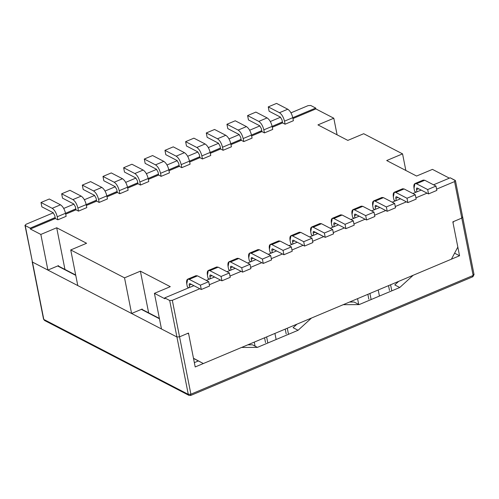 <?xml version="1.0" encoding="UTF-8"?>
<svg xmlns="http://www.w3.org/2000/svg" width="499" height="499" viewBox="0 0 499 499"><rect width="100%" height="100%" fill="white"/><g stroke="black" fill="none" stroke-linecap="round" stroke-linejoin="round"><path stroke-width="0.75" d="M309.58 236.956L313.64 235.247L309.58 236.956M330.238 228.268L334.299 226.558L330.238 228.268M451.414 259.181L203.336 363.54L193.518 358.444L203.336 363.54L451.414 259.181L457.833 247.067L452.836 221.855L461.787 218.094L454.558 181.586L455.188 180.388L450.204 177.8L433.537 184.811L450.204 177.8L455.462 180.694L474.05 274.569L472.902 276.733L472.491 276.683L473.146 275.46L461.787 218.094L452.836 221.855L457.833 247.067L451.414 259.181M312.811 235.597L311.32 234.829L312.811 235.597M333.469 226.908L331.978 226.134L333.469 226.908M354.128 218.219L352.643 217.445L354.128 218.219M374.786 209.53L373.302 208.757L374.786 209.53M395.451 200.835L393.961 200.062L395.451 200.835M416.11 192.146L414.619 191.373L416.11 192.146M449.374 178.149L432.446 169.373L416.584 176.041L386.694 160.541L402.556 153.873L363.696 133.72L347.834 140.394L317.944 124.893L333.806 118.219L315.873 108.919L292.963 118.556L315.873 108.919L315.699 108.052L292.794 117.689L315.699 108.052L310.715 105.47L308.095 105.632L290.979 112.836L308.095 105.632L310.715 105.47L315.699 108.052L315.873 108.919L333.806 118.219L337.093 134.824L333.806 118.219L317.944 124.893L347.834 140.394L363.696 133.72L402.556 153.873L405.843 170.471L402.556 153.873L386.694 160.541L416.584 176.041L432.446 169.373L449.374 178.149M293.393 120.714L285.097 124.207L282.602 122.916L272.304 127.245L282.602 122.916L282.415 121.956L272.13 126.378L282.434 122.043L282.602 122.916L285.097 124.207L293.393 120.714L292.788 117.677L293.393 120.714M272.735 129.409L264.439 132.896L261.944 131.605L251.646 135.94L261.944 131.605L261.775 130.738L251.471 135.067L261.757 130.644L261.944 131.605L264.439 132.896L272.735 129.409L272.13 126.366L272.735 129.409M252.07 138.098L243.774 141.585L241.285 140.294L230.987 144.629L241.285 140.294L241.111 139.427L230.812 143.762L241.098 139.34L241.285 140.294L243.774 141.585L252.07 138.098L251.471 135.054L252.07 138.098M231.411 146.787L223.115 150.28L220.627 148.989L210.328 153.318L220.627 148.989L220.452 148.116L210.154 152.451L220.433 148.028L220.627 148.989L223.115 150.28L231.411 146.787L230.812 143.743L231.411 146.787M210.753 155.482L202.457 158.969L199.968 157.678L189.664 162.013L199.968 157.678L199.793 156.811L189.495 161.14L199.775 156.717L199.968 157.678L202.457 158.969L210.753 155.482L210.154 152.438L210.753 155.482M190.094 164.171L181.798 167.658L179.309 166.367L169.005 170.702L179.309 166.367L179.135 165.5L168.837 169.835L179.116 165.406L179.309 166.367L181.798 167.658L190.094 164.171L189.489 161.127L190.094 164.171M169.435 172.86L161.14 176.353L158.645 175.062L148.346 179.391L158.645 175.062L158.457 174.101L148.178 178.523L158.476 174.188L158.645 175.062L161.14 176.353L169.435 172.86L168.83 169.816L169.435 172.86M148.777 181.549L140.481 185.042L137.986 183.751L127.688 188.086L137.986 183.751L137.799 182.79L127.513 187.212L137.818 182.883L137.986 183.751L140.481 185.042L148.777 181.549L148.172 178.511L148.777 181.549M128.118 190.244L119.816 193.731L117.327 192.439L107.029 196.774L117.327 192.439L117.14 191.479L106.855 195.901L117.153 191.572L117.327 192.439L119.816 193.731L128.118 190.244L127.513 187.2L128.118 190.244M107.453 198.933L99.158 202.426L96.669 201.134L86.371 205.463L96.669 201.134L96.475 200.174L86.196 204.596L96.494 200.261L96.669 201.134L99.158 202.426L107.453 198.933L106.855 195.889L107.453 198.933M86.795 207.621L78.499 211.114L76.01 209.823L65.706 214.152L76.01 209.823L75.817 208.863L65.537 213.285L75.836 208.95L76.01 209.823L78.499 211.114L86.795 207.621L86.196 204.584L86.795 207.621M66.136 216.317L57.84 219.803L55.352 218.512L30.377 229.016L40.843 234.443L56.699 227.769L86.589 243.269L70.733 249.943L124.532 277.843L140.394 271.169L170.284 286.669L154.422 293.343L164.882 298.77L164.714 297.897L169.691 300.485L172.317 300.317L199.812 288.746L172.317 300.317L179.546 336.825L188.491 333.058L193.481 358.263L203.336 363.54L193.481 358.263L188.491 333.058L179.546 336.825L176.92 336.987L169.691 300.485L164.714 297.897L189.682 287.393L164.714 297.897L164.882 298.77L154.422 293.343L161.476 328.984L176.92 336.987L161.476 328.984L154.422 293.343L170.284 286.669L140.394 271.169L148.646 312.848L140.394 271.169L124.532 277.843L70.733 249.943L77.788 285.584L131.586 313.484L124.532 277.843L131.586 313.484L142.165 309.031L142.265 309.536L142.165 309.031L131.586 313.484L77.788 285.584L70.733 249.943L86.589 243.269L56.699 227.769L40.843 234.443L30.377 229.016L55.352 218.512L55.158 217.552L30.208 228.149L55.177 217.645L55.352 218.512L57.84 219.803L66.136 216.317L65.531 213.273L66.136 216.317M188.853 287.742L187.362 286.975L188.853 287.742M209.511 279.053L208.021 278.28L209.511 279.053M230.17 270.364L228.685 269.591L230.17 270.364M250.829 261.669L249.344 260.902L250.829 261.669M271.493 252.981L270.003 252.207L271.493 252.981M292.152 244.292L290.661 243.518L292.152 244.292M209.324 284.748L220.471 280.058L209.324 284.748M229.983 276.059L241.129 271.369L229.983 276.059M250.641 267.364L261.794 262.674L250.641 267.364M271.3 258.675L282.453 253.985L271.3 258.675M291.959 249.987L303.111 245.296L291.959 249.987M312.617 241.291L323.77 236.601L312.617 241.291M333.282 232.603L344.429 227.912L333.282 232.603M353.941 223.914L365.087 219.223L353.941 223.914M374.599 215.225L385.752 210.528L374.599 215.225M395.258 206.53L406.411 201.839L395.258 206.53M415.916 197.841L427.069 193.15L415.916 197.841M436.575 189.152L454.558 181.586L436.575 189.152M421.193 190.107L412.879 193.506L421.193 190.107M400.535 198.795L392.22 202.195L400.535 198.795M379.876 207.484L371.562 210.884L379.876 207.484M359.218 216.173L350.903 219.579L359.218 216.173M338.559 224.868L334.299 226.558L338.559 224.868M317.894 233.557L313.64 235.247L317.894 233.557M297.236 242.246L288.921 245.651L297.236 242.246M276.577 250.941L268.262 254.34L276.577 250.941M255.918 259.63L247.604 263.029L255.918 259.63M235.26 268.319L226.945 271.718L235.26 268.319M214.601 277.014L206.287 280.413L214.601 277.014M193.936 285.702L189.682 287.393L193.936 285.702M280.569 117.215L270.321 121.525L280.569 117.215M259.91 125.904L249.662 130.214L259.91 125.904M239.252 134.593L228.997 138.909L239.252 134.593M218.593 143.288L208.339 147.598L218.593 143.288M197.928 151.977L187.68 156.287L197.928 151.977M177.27 160.666L167.022 164.982L177.27 160.666M156.611 169.361L146.363 173.671L156.611 169.361M135.953 178.049L125.704 182.36L135.953 178.049M115.294 186.738L105.04 191.055L115.294 186.738M94.635 195.433L84.381 199.743L94.635 195.433M73.971 204.122L63.722 208.432L73.971 204.122M25.224 225.567L25.854 224.363L53.312 212.811L25.854 224.363L25.224 225.567L30.208 228.149L30.377 229.016L30.208 228.149L25.224 225.567L32.454 262.075L47.898 270.078L40.843 234.443L47.898 270.078L58.47 265.63L58.57 266.135L58.47 265.63L47.898 270.078L32.454 262.075L24.95 225.255L32.454 262.075L176.92 336.987L179.546 336.825L172.317 300.317L169.691 300.485L176.92 336.987L179.546 336.825L190.905 394.191L473.146 275.46L190.905 394.191L179.546 336.825L187.68 333.401L179.546 336.825L176.92 336.987L32.454 262.075L43.812 319.441L188.285 394.36L176.92 336.987L188.285 394.36L190.905 394.191L188.285 394.36L189.015 395.395L188.285 394.36L43.812 319.441L32.179 261.763L43.538 319.135L44.548 320.477L43.538 319.135L44.548 320.477L45.783 320.495M64.951 269.448L56.699 227.769L64.951 269.448M455.188 180.388L454.558 181.586L461.787 218.094L462.417 216.89L461.787 218.094L462.417 216.89L462.692 217.202M459.548 255.756L454.57 253.174L459.548 255.756L413.191 275.261L459.548 255.756L453.011 222.729L459.548 255.756M187.68 333.401L188.666 333.931L195.203 366.958L241.566 347.454L257.415 347.379L298.084 330.276L293.1 327.693L296.999 324.138L293.1 327.693L298.084 330.276L311.519 318.031L343.237 304.683L311.519 318.031L298.084 330.276L257.415 347.379L241.566 347.454L195.203 366.958L188.666 333.931L187.68 333.401L188.011 333.263M462.417 216.89L461.787 218.094L453.653 221.519L453.011 222.729L453.653 221.519L461.787 218.094L473.146 275.46L473.776 274.263L474.05 274.569M413.191 275.261L399.755 287.505L359.087 304.615L343.237 304.683L359.087 304.615L399.755 287.505L394.771 284.923L399.755 287.505L413.191 275.261M198.359 360.952L194.348 362.642L198.359 360.952M159.455 318.767L141.348 309.374L159.455 318.767M75.767 275.367L57.659 265.973L75.767 275.367M257.415 347.379L252.432 344.797L247.835 344.821L252.432 344.797L257.415 347.379M354.103 302.026L359.087 304.615L354.103 302.026L349.506 302.051L354.103 302.026M398.67 281.367L394.771 284.923L398.67 281.367M190.25 395.414L190.905 394.191L190.25 395.414M473.776 274.263L472.491 276.683M41.86 206.842L40.999 202.494L49.295 199.001L60.504 204.815C62.843 206.399 64.521 209.218 65.531 213.273L57.235 216.759L57.84 219.803L57.235 216.759C56.219 212.705 54.547 209.886 52.208 208.308L40.999 202.494L41.86 206.842L53.069 212.649L54.747 215.468L55.352 218.512L54.747 215.468L53.069 212.649L41.86 206.842M52.208 208.308C54.547 209.886 56.219 212.705 57.235 216.759L65.531 213.273C64.521 209.218 62.843 206.399 60.504 204.815L52.208 208.308L60.504 204.815L49.295 199.001L40.999 202.494L52.208 208.308M83.183 189.458L82.323 185.11L90.618 181.624L101.827 187.437C104.16 189.015 105.838 191.834 106.855 195.889L98.559 199.382L99.158 202.426L98.559 199.382C97.542 195.327 95.864 192.508 93.531 190.924L82.323 185.11L83.183 189.458L94.392 195.271L96.064 198.091L96.669 201.134L96.064 198.091L94.392 195.271L83.183 189.458M93.531 190.924C95.864 192.508 97.542 195.327 98.559 199.382L106.855 195.889C105.838 191.834 104.16 189.015 101.827 187.437L93.531 190.924L101.827 187.437L90.618 181.624L82.323 185.11L93.531 190.924M124.501 172.074L123.64 167.733L131.936 164.24L143.144 170.053C145.483 171.637 147.155 174.457 148.172 178.511L139.876 181.998L140.481 185.042L139.876 181.998C138.859 177.943 137.181 175.124 134.849 173.54L123.64 167.733L124.501 172.074L135.709 177.887L137.387 180.707L137.986 183.751L137.387 180.707L135.709 177.887L124.501 172.074M134.849 173.54C137.181 175.124 138.859 177.943 139.876 181.998L148.172 178.511C147.155 174.457 145.483 171.637 143.144 170.053L134.849 173.54L143.144 170.053L131.936 164.24L123.64 167.733L134.849 173.54M269.117 111.24L268.256 106.892L276.552 103.405L287.761 109.219C290.1 110.803 291.772 113.616 292.788 117.677C291.772 113.616 290.1 110.803 287.761 109.219L276.552 103.405L268.256 106.892L279.465 112.705L287.761 109.219L279.465 112.705L268.256 106.892L269.117 111.24L280.326 117.053L282.004 119.872L282.602 122.916L282.004 119.872L280.326 117.053L269.117 111.24M285.097 124.207L284.492 121.163C283.476 117.109 281.804 114.29 279.465 112.705C281.804 114.29 283.476 117.109 284.492 121.163L292.788 117.677L284.492 121.163L285.097 124.207M227.8 128.623L226.939 124.276L235.235 120.783L246.444 126.596C248.776 128.181 250.454 131 251.471 135.054C250.454 131 248.776 128.181 246.444 126.596L235.235 120.783L226.939 124.276L238.148 130.089L246.444 126.596L238.148 130.089L226.939 124.276L227.8 128.623L239.009 134.437L240.68 137.256L241.285 140.294L240.68 137.256L239.009 134.437L227.8 128.623M243.774 141.585L243.175 138.547C242.158 134.493 240.481 131.674 238.148 130.089C240.481 131.674 242.158 134.493 243.175 138.547L251.471 135.054L243.175 138.547L243.774 141.585M186.483 146.001L185.622 141.66L193.918 138.167L205.126 143.98C207.459 145.565 209.137 148.384 210.154 152.438C209.137 148.384 207.459 145.565 205.126 143.98L193.918 138.167L185.622 141.66L196.831 147.467L205.126 143.98L196.831 147.467L185.622 141.66L186.483 146.001L197.691 151.815L199.363 154.634L199.968 157.678L199.363 154.634L197.691 151.815L186.483 146.001M202.457 158.969L201.852 155.925C200.841 151.871 199.163 149.051 196.831 147.467C199.163 149.051 200.841 151.871 201.852 155.925L210.154 152.438L201.852 155.925L202.457 158.969M164.957 150.349L173.253 146.856L184.462 152.669C186.801 154.253 188.479 157.073 189.489 161.127C188.479 157.073 186.801 154.253 184.462 152.669L173.253 146.856L164.957 150.349L165.818 154.696L164.957 150.349L176.166 156.162L164.957 150.349M165.818 154.696L177.026 160.51L178.704 163.329L179.309 166.367L178.704 163.329L177.026 160.51L165.818 154.696M181.798 167.658L181.193 164.62C180.176 160.566 178.505 157.746 176.166 156.162L184.462 152.669L176.166 156.162C178.505 157.746 180.176 160.566 181.193 164.62L189.489 161.127L181.193 164.62L181.798 167.658M201.278 289.507L209.574 286.014L208.713 281.673L200.417 285.16L201.278 289.507L200.417 285.16L189.208 279.346C187.038 278.592 186.221 280.12 186.763 283.931L187.362 286.975L186.763 283.931L187.68 279.166L189.208 279.346L200.417 285.16L208.713 281.673L197.504 275.86L189.208 279.346L197.504 275.86L208.713 281.673L209.574 286.014L201.278 289.507L190.069 283.694L201.278 289.507M190.069 283.694C189.346 283.444 189.071 283.95 189.252 285.222L189.682 287.393L189.252 285.222C189.071 283.95 189.346 283.444 190.069 283.694L189.558 283.632M195.034 276.895L197.504 275.86L195.976 275.679L187.68 279.166M189.252 285.222L191.329 284.349L189.252 285.222M221.936 280.818L230.232 277.325L229.372 272.978L221.076 276.471L221.936 280.818L221.076 276.471L209.867 270.658C207.696 269.903 206.879 271.431 207.422 275.242L208.021 278.28L207.422 275.242L208.339 270.477L209.867 270.658L221.076 276.471L229.372 272.978L218.163 267.171L209.867 270.658L218.163 267.171L229.372 272.978L230.232 277.325L221.936 280.818L210.728 275.005L221.936 280.818M210.728 275.005C210.004 274.756 209.73 275.261 209.911 276.533L210.341 278.704L209.911 276.533C209.73 275.261 210.004 274.756 210.728 275.005L210.216 274.943M215.699 268.206L218.163 267.171L216.635 266.984L208.339 270.477M209.911 276.533L211.988 275.66L209.911 276.533M242.595 272.123L250.891 268.637L250.03 264.289L241.734 267.782L242.595 272.123L241.734 267.782L230.526 261.969C228.355 261.214 227.538 262.742 228.08 266.547L228.685 269.591L228.08 266.547L228.997 261.788L230.526 261.969L241.734 267.782L250.03 264.289L238.821 258.476L230.526 261.969L238.821 258.476L250.03 264.289L250.891 268.637L242.595 272.123L231.386 266.31L242.595 272.123M231.386 266.31C230.663 266.061 230.395 266.572 230.569 267.838L231 270.015L230.569 267.838C230.395 266.572 230.663 266.061 231.386 266.31L230.875 266.254M254.265 342.114L255.07 346.163L254.265 342.114M236.358 259.517L238.821 258.476L237.293 258.295L228.997 261.788M230.569 267.838L232.646 266.965L230.569 267.838M263.254 263.435L271.55 259.948L270.689 255.6L262.393 259.087L263.254 263.435L262.393 259.087L251.184 253.274C249.013 252.525 248.203 254.047 248.739 257.858L249.344 260.902L248.739 257.858L249.656 253.093L251.184 253.274L262.393 259.087L270.689 255.6L259.48 249.787L251.184 253.274L259.48 249.787L270.689 255.6L271.55 259.948L263.254 263.435L252.045 257.621L263.254 263.435M264.564 337.779L265.524 342.607L264.564 337.779M267.832 343L266.628 336.912L267.832 343M252.045 257.621C251.321 257.372 251.053 257.883 251.234 259.149L251.664 261.32L251.234 259.149C251.053 257.883 251.321 257.372 252.045 257.621L251.54 257.559M274.924 333.426L276.128 339.507L274.924 333.426M257.016 250.822L259.48 249.787L257.952 249.606L249.656 253.093M251.234 259.149L253.305 258.276L251.234 259.149M283.912 254.746L292.214 251.253L291.354 246.905L283.052 250.398L283.912 254.746L283.052 250.398L271.843 244.585C269.672 243.83 268.861 245.358 269.398 249.169L270.003 252.207L269.398 249.169L270.321 244.404L271.843 244.585L283.052 250.398L291.354 246.905L280.145 241.098L271.843 244.585L280.145 241.098L291.354 246.905L292.214 251.253L283.912 254.746L272.704 248.932L283.912 254.746M285.228 329.091L286.183 333.918L285.228 329.091M288.491 334.305L287.287 328.223L288.491 334.305M272.704 248.932C271.98 248.683 271.712 249.188 271.893 250.461L272.323 252.631L271.893 250.461C271.712 249.188 271.98 248.683 272.704 248.932L272.198 248.87M295.583 324.73L295.701 325.317L295.583 324.73M277.675 242.134L280.145 241.098L278.617 240.917L270.321 244.404M271.893 250.461L273.97 249.587L271.893 250.461M312.012 238.216L303.716 241.709L304.577 246.051L312.873 242.564L312.012 238.216L312.873 242.564L304.577 246.051L293.368 240.244L304.577 246.051L303.716 241.709L292.508 235.896C290.337 235.141 289.52 236.669 290.062 240.474L290.661 243.518L290.062 240.474L290.979 235.715L292.508 235.896L303.716 241.709L312.012 238.216L300.803 232.403L312.012 238.216M298.333 233.445L292.508 235.896L300.803 232.403L299.275 232.222L290.979 235.715M293.368 240.244C292.645 239.988 292.37 240.499 292.551 241.766L292.982 243.942L292.551 241.766C292.37 240.499 292.645 239.988 293.368 240.244L292.857 240.181M292.551 241.766L294.628 240.892L292.551 241.766M428.535 193.911L436.831 190.418L435.97 186.071L427.674 189.564L428.535 193.911L427.674 189.564L416.465 183.751C414.295 182.996 413.478 184.524 414.02 188.329L414.619 191.373L414.02 188.329L414.937 183.57L416.465 183.751L424.761 180.258L435.97 186.071L436.831 190.418L428.535 193.911L417.326 188.098L428.535 193.911M417.326 188.098C416.603 187.842 416.328 188.354 416.509 189.626L418.586 188.747L416.509 189.626L416.939 191.797L416.509 189.626C416.328 188.354 416.603 187.842 417.326 188.098L416.815 188.036M422.291 181.299L424.761 180.258L423.233 180.077L414.937 183.57M435.97 186.071L424.761 180.258L416.465 183.751L427.674 189.564L435.97 186.071M407.87 202.6L416.166 199.107L415.311 194.766L407.009 198.253L407.87 202.6L407.009 198.253L395.801 192.439C393.63 191.685 392.819 193.213 393.355 197.024L393.961 200.062L393.355 197.024L394.279 192.258L395.801 192.439L404.103 188.953L415.311 194.766L416.166 199.107L407.87 202.6L396.661 196.787L407.87 202.6M396.661 196.787C395.938 196.537 395.67 197.043 395.85 198.315L397.928 197.442L395.85 198.315L396.281 200.486L395.85 198.315C395.67 197.043 395.938 196.537 396.661 196.787L396.156 196.725M401.633 189.988L404.103 188.953L402.574 188.772L394.279 192.258M415.311 194.766L404.103 188.953L395.801 192.439L407.009 198.253L415.311 194.766M387.212 211.289L395.507 207.802L394.647 203.455L386.351 206.942L387.212 211.289L386.351 206.942L375.142 201.134C372.971 200.38 372.16 201.908 372.697 205.713L373.302 208.757L372.697 205.713L373.614 200.947L375.142 201.134L383.438 197.641L394.647 203.455L395.507 207.802L387.212 211.289L376.003 205.476L387.212 211.289M388.521 285.634L389.482 290.462L388.521 285.634M391.79 290.855L390.586 284.767L391.79 290.855M376.003 205.476C375.279 205.226 375.011 205.738 375.192 207.004L377.263 206.131L375.192 207.004L375.622 209.181L375.192 207.004C375.011 205.738 375.279 205.226 376.003 205.476L375.498 205.42M380.974 198.677L383.438 197.641L381.91 197.461L373.614 200.947M394.647 203.455L383.438 197.641L375.142 201.134L386.351 206.942L394.647 203.455M366.553 219.978L374.849 216.491L373.988 212.144L365.692 215.637L366.553 219.978L365.692 215.637L354.483 209.823C352.313 209.069 351.496 210.597 352.038 214.402L352.643 217.445L352.038 214.402L352.955 209.642L354.483 209.823L362.779 206.33L373.988 212.144L374.849 216.491L366.553 219.978L355.344 214.171L366.553 219.978M367.863 294.329L368.817 299.151L367.863 294.329M371.131 299.543L369.927 293.462L371.131 299.543M355.344 214.171C354.621 213.915 354.346 214.427 354.527 215.693L356.604 214.82L354.527 215.693L354.957 217.87L354.527 215.693C354.346 214.427 354.621 213.915 355.344 214.171L354.833 214.108M378.223 289.969L379.427 296.057L378.223 289.969M360.315 207.372L362.779 206.33L361.251 206.149L352.955 209.642M373.988 212.144L362.779 206.33L354.483 209.823L365.692 215.637L373.988 212.144M345.894 228.673L354.19 225.18L353.329 220.839L345.034 224.325L345.894 228.673L345.034 224.325L333.825 218.512C331.654 217.757 330.837 219.286 331.38 223.097L331.978 226.134L331.38 223.097L332.297 218.331L333.825 218.512L342.121 215.025L353.329 220.839L354.19 225.18L345.894 228.673L334.686 222.86L345.894 228.673M334.686 222.86C333.962 222.61 333.688 223.115 333.868 224.388L335.946 223.515L333.868 224.388L334.299 226.558L333.868 224.388C333.688 223.115 333.962 222.61 334.686 222.86L334.174 222.797M357.565 298.658L358.706 304.415L357.565 298.658M339.657 216.061L342.121 215.025L340.592 214.844L332.297 218.331M353.329 220.839L342.121 215.025L333.825 218.512L345.034 224.325L353.329 220.839M318.992 224.75L313.166 227.201L324.375 233.014L332.671 229.528L324.375 233.014L325.236 237.362L333.532 233.875L332.671 229.528L333.532 233.875L325.236 237.362L324.375 233.014L313.166 227.201C310.996 226.452 310.178 227.974 310.721 231.786L311.32 234.829L310.721 231.786L311.638 227.02L313.166 227.201L321.462 223.714L332.671 229.528L321.462 223.714L319.934 223.533L311.638 227.02M314.027 231.548C313.303 231.299 313.029 231.81 313.21 233.077L315.287 232.203L313.21 233.077L313.64 235.247L313.21 233.077C313.029 231.81 313.303 231.299 314.027 231.548L325.236 237.362L313.515 231.492M207.141 137.312L206.28 132.965L214.576 129.478L225.785 135.291C228.118 136.869 229.796 139.689 230.812 143.743C229.796 139.689 228.118 136.869 225.785 135.291L214.576 129.478L206.28 132.965L217.489 138.778L225.785 135.291L217.489 138.778L206.28 132.965L207.141 137.312L218.35 143.126L220.022 145.945L220.627 148.989L220.022 145.945L218.35 143.126L207.141 137.312M223.115 150.28L222.517 147.236C221.5 143.182 219.822 140.362 217.489 138.778C219.822 140.362 221.5 143.182 222.517 147.236L230.812 143.743L222.517 147.236L223.115 150.28M248.458 119.928L247.598 115.587L255.893 112.094L267.102 117.907C269.441 119.492 271.113 122.311 272.13 126.366C271.113 122.311 269.441 119.492 267.102 117.907L255.893 112.094L247.598 115.587L258.806 121.4L267.102 117.907L258.806 121.4L247.598 115.587L248.458 119.928L259.667 125.742L261.345 128.561L261.944 131.605L261.345 128.561L259.667 125.742L248.458 119.928M264.439 132.896L263.834 129.852C262.817 125.798 261.139 122.979 258.806 121.4C261.139 122.979 262.817 125.798 263.834 129.852L272.13 126.366L263.834 129.852L264.439 132.896M144.298 159.038L152.594 155.551L163.803 161.364C166.142 162.942 167.814 165.762 168.83 169.816L160.535 173.309C159.518 169.255 157.846 166.435 155.507 164.851L144.298 159.038L145.159 163.385L144.298 159.038L155.507 164.851C157.846 166.435 159.518 169.255 160.535 173.309L161.14 176.353L160.535 173.309L168.83 169.816C167.814 165.762 166.142 162.942 163.803 161.364L155.507 164.851L163.803 161.364L152.594 155.551L144.298 159.038M158.046 172.018L158.645 175.062L158.046 172.018L156.368 169.198L158.046 172.018M145.159 163.385L156.368 169.198L145.159 163.385M103.842 180.769L102.981 176.421L111.277 172.928L122.486 178.742C124.819 180.326 126.497 183.145 127.513 187.2L119.217 190.693L119.816 193.731L119.217 190.693C118.201 186.632 116.523 183.819 114.19 182.235L102.981 176.421L103.842 180.769L115.051 186.582L116.729 189.395L117.327 192.439L116.729 189.395L115.051 186.582L103.842 180.769M114.19 182.235C116.523 183.819 118.201 186.632 119.217 190.693L127.513 187.2C126.497 183.145 124.819 180.326 122.486 178.742L114.19 182.235L122.486 178.742L111.277 172.928L102.981 176.421L114.19 182.235M62.525 198.147L61.664 193.799L69.96 190.312L81.169 196.126C83.501 197.71 85.179 200.529 86.196 204.584L77.9 208.071L78.499 211.114L77.9 208.071C76.883 204.016 75.206 201.197 72.873 199.612L61.664 193.799L62.525 198.147L73.733 203.96L75.405 206.779L76.01 209.823L75.405 206.779L73.733 203.96L62.525 198.147M72.873 199.612C75.206 201.197 76.883 204.016 77.9 208.071L86.196 204.584C85.179 200.529 83.501 197.71 81.169 196.126L72.873 199.612L81.169 196.126L69.96 190.312L61.664 193.799L72.873 199.612M159.387 318.418L141.679 309.237M75.698 275.018L57.99 265.836M472.902 276.733L190.662 395.464L189.015 395.395L44.548 320.477"/></g></svg>
